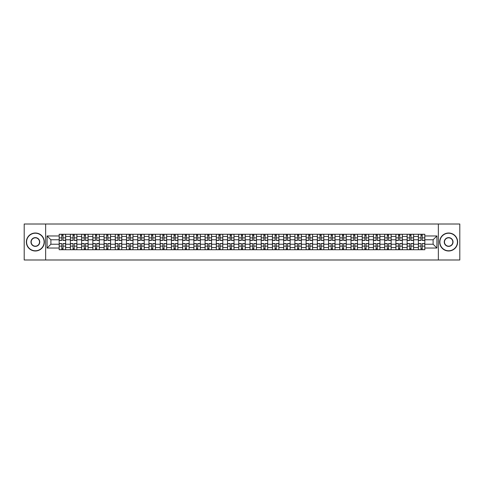 <?xml version="1.0" encoding="UTF-8"?>
<svg xmlns="http://www.w3.org/2000/svg" width="484" height="484" viewBox="0 0 484 484"><rect width="100%" height="100%" fill="white"/><g stroke="black" fill="none" stroke-linecap="round" stroke-linejoin="round"><path stroke-width="0.73" d="M438.359 259.987L459.8 259.987L459.8 224.013L24.2 224.013L24.2 259.987L438.359 259.987L438.359 224.013M70.392 249.732L70.392 236.458L65.642 236.458L65.642 249.732M65.642 236.458L65.642 234.268M70.392 236.458L70.392 234.268M76.871 234.268L76.871 249.732M81.621 249.732L81.621 234.268M88.094 234.268L88.094 249.732M92.843 249.732L92.843 234.268M99.317 234.268L99.317 249.732M104.066 249.732L104.066 234.268M110.546 234.268L110.546 249.732M115.289 249.732L115.289 234.268M121.768 234.268L121.768 249.732M126.518 249.732L126.518 234.268M132.991 234.268L132.991 249.732M137.74 249.732L137.74 234.268M144.214 234.268L144.214 249.732M148.963 249.732L148.963 234.268M155.443 234.268L155.443 249.732M160.192 249.732L160.192 234.268M166.665 234.268L166.665 249.732M171.415 249.732L171.415 234.268M177.888 234.268L177.888 249.732M182.637 249.732L182.637 234.268M189.117 234.268L189.117 249.732M193.866 249.732L193.866 234.268M200.34 234.268L200.34 249.732M205.089 249.732L205.089 234.268M211.562 234.268L211.562 249.732M216.312 249.732L216.312 234.268M222.791 234.268L222.791 249.732M227.541 249.732L227.541 234.268M234.014 234.268L234.014 249.732M238.763 249.732L238.763 234.268M245.237 234.268L245.237 249.732M249.986 249.732L249.986 234.268M256.459 234.268L256.459 249.732M261.209 249.732L261.209 234.268M267.688 234.268L267.688 249.732M272.438 249.732L272.438 234.268M278.911 234.268L278.911 249.732M283.66 249.732L283.66 234.268M290.134 234.268L290.134 249.732M294.883 249.732L294.883 234.268M301.363 234.268L301.363 249.732M306.112 249.732L306.112 234.268M312.585 234.268L312.585 249.732M317.335 249.732L317.335 234.268M323.808 234.268L323.808 249.732M328.557 249.732L328.557 234.268M335.037 234.268L335.037 249.732M339.786 249.732L339.786 234.268M346.26 234.268L346.26 249.732M351.009 249.732L351.009 234.268M357.482 234.268L357.482 249.732M362.232 249.732L362.232 234.268M368.711 234.268L368.711 249.732M373.454 249.732L373.454 234.268M379.934 234.268L379.934 249.732M384.683 249.732L384.683 234.268M391.157 234.268L391.157 249.732M395.906 249.732L395.906 234.268M402.379 234.268L402.379 249.732M407.129 249.732L407.129 234.268M413.608 234.268L413.608 249.732M418.358 249.732L418.358 234.268M418.358 244.232L413.608 244.232M407.129 244.232L402.379 244.232M395.906 244.232L391.157 244.232M384.683 244.232L379.934 244.232M373.454 244.232L368.711 244.232M362.232 244.232L357.482 244.232M351.009 244.232L346.26 244.232M339.786 244.232L335.037 244.232M328.557 244.232L323.808 244.232M317.335 244.232L312.585 244.232M306.112 244.232L301.363 244.232M294.883 244.232L290.134 244.232M283.66 244.232L278.911 244.232M272.438 244.232L267.688 244.232M261.209 244.232L256.459 244.232M249.986 244.232L245.237 244.232M238.763 244.232L234.014 244.232M227.541 244.232L222.791 244.232M216.312 244.232L211.562 244.232M205.089 244.232L200.34 244.232M193.866 244.232L189.117 244.232M182.637 244.232L177.888 244.232M171.415 244.232L166.665 244.232M160.192 244.232L155.443 244.232M148.963 244.232L144.214 244.232M137.74 244.232L132.991 244.232M126.518 244.232L121.768 244.232M115.289 244.232L110.546 244.232M104.066 244.232L99.317 244.232M92.843 244.232L88.094 244.232M81.621 244.232L76.871 244.232M70.392 244.232L65.642 244.232M418.358 239.768L413.608 239.768M407.129 239.768L402.379 239.768M395.906 239.768L391.157 239.768M384.683 239.768L379.934 239.768M373.454 239.768L368.711 239.768M362.232 239.768L357.482 239.768M351.009 239.768L346.26 239.768M339.786 239.768L335.037 239.768M328.557 239.768L323.808 239.768M317.335 239.768L312.585 239.768M306.112 239.768L301.363 239.768M294.883 239.768L290.134 239.768M283.66 239.768L278.911 239.768M272.438 239.768L267.688 239.768M261.209 239.768L256.459 239.768M249.986 239.768L245.237 239.768M238.763 239.768L234.014 239.768M227.541 239.768L222.791 239.768M216.312 239.768L211.562 239.768M205.089 239.768L200.34 239.768M193.866 239.768L189.117 239.768M182.637 239.768L177.888 239.768M171.415 239.768L166.665 239.768M160.192 239.768L155.443 239.768M148.963 239.768L144.214 239.768M137.74 239.768L132.991 239.768M126.518 239.768L121.768 239.768M115.289 239.768L110.546 239.768M104.066 239.768L99.317 239.768M92.843 239.768L88.094 239.768M81.621 239.768L76.871 239.768M70.392 239.768L65.642 239.768M50.893 244.232L59.169 244.232L59.169 239.768L50.893 239.768L50.893 244.232L47.081 248.044L47.081 235.956L59.169 235.956L59.169 239.768M424.831 239.768L424.831 244.232L433.107 244.232L433.107 239.768L424.831 239.768L424.831 234.268L59.169 234.268L59.169 235.956M424.831 235.956L436.919 235.956L436.919 248.044L424.831 248.044L424.831 244.232M59.169 244.232L59.169 249.732L424.831 249.732L424.831 248.044M59.169 248.044L47.081 248.044M45.641 259.987L45.641 224.013M63.017 248.655L61.795 248.655M61.795 235.345L63.017 235.345M74.246 248.655L73.017 248.655M73.017 235.345L74.246 235.345M85.468 248.655L84.246 248.655M84.246 235.345L85.468 235.345M96.691 248.655L95.469 248.655M95.469 235.345L96.691 235.345M107.914 248.655L106.692 248.655M106.692 235.345L107.914 235.345M119.143 248.655L117.921 248.655M117.921 235.345L119.143 235.345M130.365 248.655L129.143 248.655M129.143 235.345L130.365 235.345M141.588 248.655L140.366 248.655M140.366 235.345L141.588 235.345M152.817 248.655L151.589 248.655M151.589 235.345L152.817 235.345M164.04 248.655L162.818 248.655M162.818 235.345L164.04 235.345M175.262 248.655L174.04 248.655M174.04 235.345L175.262 235.345M186.491 248.655L185.263 248.655M185.263 235.345L186.491 235.345M197.714 248.655L196.492 248.655M196.492 235.345L197.714 235.345M208.937 248.655L207.715 248.655M207.715 235.345L208.937 235.345M220.159 248.655L218.937 248.655M218.937 235.345L220.159 235.345M231.388 248.655L230.166 248.655M230.166 235.345L231.388 235.345M242.611 248.655L241.389 248.655M241.389 235.345L242.611 235.345M253.834 248.655L252.612 248.655M252.612 235.345L253.834 235.345M265.063 248.655L263.841 248.655M263.841 235.345L265.063 235.345M276.285 248.655L275.063 248.655M275.063 235.345L276.285 235.345M287.508 248.655L286.286 248.655M286.286 235.345L287.508 235.345M298.737 248.655L297.509 248.655M297.509 235.345L298.737 235.345M309.96 248.655L308.738 248.655M308.738 235.345L309.96 235.345M321.182 248.655L319.96 248.655M319.96 235.345L321.182 235.345M332.411 248.655L331.183 248.655M331.183 235.345L332.411 235.345M343.634 248.655L342.412 248.655M342.412 235.345L343.634 235.345M354.857 248.655L353.635 248.655M353.635 235.345L354.857 235.345M366.079 248.655L364.857 248.655M364.857 235.345L366.079 235.345M377.308 248.655L376.086 248.655M376.086 235.345L377.308 235.345M388.531 248.655L387.309 248.655M387.309 235.345L388.531 235.345M399.754 248.655L398.532 248.655M398.532 235.345L399.754 235.345M410.983 248.655L409.754 248.655M409.754 235.345L410.983 235.345M422.205 248.655L420.983 248.655M420.983 235.345L422.205 235.345M47.081 235.956L50.893 239.768M433.107 244.232L436.919 248.044M433.107 239.768L436.919 235.956M63.017 240.451L63.017 234.335L65.606 234.335L65.606 240.451L63.017 240.451M61.795 235.272L63.017 235.272M61.795 234.335L59.205 234.335L59.205 240.451L61.795 240.451L61.795 234.335L63.017 234.335M61.795 243.549L61.795 249.665L59.205 249.665L59.205 243.549L61.795 243.549M63.017 248.728L61.795 248.728M63.017 249.665L65.606 249.665L65.606 243.549L63.017 243.549L63.017 249.665L61.795 249.665M74.246 240.451L74.246 234.335L76.835 234.335L76.835 240.451L74.246 240.451M73.017 235.272L74.246 235.272M73.017 234.335L70.428 234.335L70.428 240.451L73.017 240.451L73.017 234.335L74.246 234.335M85.468 240.451L85.468 234.335L88.058 234.335L88.058 240.451L85.468 240.451M84.246 235.272L85.468 235.272M84.246 234.335L81.657 234.335L81.657 240.451L84.246 240.451L84.246 234.335L85.468 234.335M73.017 243.549L73.017 249.665L70.428 249.665L70.428 243.549L73.017 243.549M74.246 248.728L73.017 248.728M74.246 249.665L76.835 249.665L76.835 243.549L74.246 243.549L74.246 249.665L73.017 249.665M84.246 243.549L84.246 249.665L81.657 249.665L81.657 243.549L84.246 243.549M85.468 248.728L84.246 248.728M85.468 249.665L88.058 249.665L88.058 243.549L85.468 243.549L85.468 249.665L84.246 249.665M35.35 250.779A8.779 8.779 0 0 0 44.129 242A8.779 8.779 0 0 0 35.35 233.221A8.779 8.779 0 0 0 26.572 242A8.779 8.779 0 0 0 35.35 250.779M35.35 233.004A8.996 8.996 0 0 1 44.346 242A8.996 8.996 0 0 1 35.35 250.996A8.996 8.996 0 0 1 26.36 242A8.996 8.996 0 0 1 35.35 233.004M35.35 246.386A4.386 4.386 0 0 1 30.964 242A4.386 4.386 0 0 1 35.35 237.614A4.386 4.386 0 0 1 39.742 242A4.386 4.386 0 0 1 35.35 246.386M35.35 237.826A4.175 4.175 0 0 0 31.182 242A4.175 4.175 0 0 0 35.35 246.174A4.175 4.175 0 0 0 39.525 242A4.175 4.175 0 0 0 35.35 237.826M448.65 250.779A8.779 8.779 0 0 0 457.428 242A8.779 8.779 0 0 0 448.65 233.221A8.779 8.779 0 0 0 439.871 242A8.779 8.779 0 0 0 448.65 250.779M448.65 233.004A8.996 8.996 0 0 1 457.64 242A8.996 8.996 0 0 1 448.65 250.996A8.996 8.996 0 0 1 439.654 242A8.996 8.996 0 0 1 448.65 233.004M448.65 246.386A4.386 4.386 0 0 1 444.258 242A4.386 4.386 0 0 1 448.65 237.614A4.386 4.386 0 0 1 453.036 242A4.386 4.386 0 0 1 448.65 246.386M448.65 237.826A4.175 4.175 0 0 0 444.475 242A4.175 4.175 0 0 0 448.65 246.174A4.175 4.175 0 0 0 452.818 242A4.175 4.175 0 0 0 448.65 237.826M96.691 240.451L96.691 234.335L99.28 234.335L99.28 240.451L96.691 240.451M95.469 235.272L96.691 235.272M95.469 234.335L92.88 234.335L92.88 240.451L95.469 240.451L95.469 234.335L96.691 234.335M107.914 240.451L107.914 234.335L110.509 234.335L110.509 240.451L107.914 240.451M106.692 235.272L107.914 235.272M106.692 234.335L104.102 234.335L104.102 240.451L106.692 240.451L106.692 234.335L107.914 234.335M119.143 240.451L119.143 234.335L121.732 234.335L121.732 240.451L119.143 240.451M117.921 235.272L119.143 235.272M117.921 234.335L115.325 234.335L115.325 240.451L117.921 240.451L117.921 234.335L119.143 234.335M95.469 243.549L95.469 249.665L92.88 249.665L92.88 243.549L95.469 243.549M96.691 248.728L95.469 248.728M96.691 249.665L99.28 249.665L99.28 243.549L96.691 243.549L96.691 249.665L95.469 249.665M106.692 243.549L106.692 249.665L104.102 249.665L104.102 243.549L106.692 243.549M107.914 248.728L106.692 248.728M107.914 249.665L110.509 249.665L110.509 243.549L107.914 243.549L107.914 249.665L106.692 249.665M117.921 243.549L117.921 249.665L115.325 249.665L115.325 243.549L117.921 243.549M119.143 248.728L117.921 248.728M119.143 249.665L121.732 249.665L121.732 243.549L119.143 243.549L119.143 249.665L117.921 249.665M130.365 240.451L130.365 234.335L132.955 234.335L132.955 240.451L130.365 240.451M129.143 235.272L130.365 235.272M129.143 234.335L126.554 234.335L126.554 240.451L129.143 240.451L129.143 234.335L130.365 234.335M129.143 243.549L129.143 249.665L126.554 249.665L126.554 243.549L129.143 243.549M130.365 248.728L129.143 248.728M130.365 249.665L132.955 249.665L132.955 243.549L130.365 243.549L130.365 249.665L129.143 249.665M141.588 240.451L141.588 234.335L144.184 234.335L144.184 240.451L141.588 240.451M140.366 235.272L141.588 235.272M140.366 234.335L137.777 234.335L137.777 240.451L140.366 240.451L140.366 234.335L141.588 234.335M140.366 243.549L140.366 249.665L137.777 249.665L137.777 243.549L140.366 243.549M141.588 248.728L140.366 248.728M141.588 249.665L144.184 249.665L144.184 243.549L141.588 243.549L141.588 249.665L140.366 249.665M152.817 240.451L152.817 234.335L155.406 234.335L155.406 240.451L152.817 240.451M151.589 235.272L152.817 235.272M151.589 234.335L148.999 234.335L148.999 240.451L151.589 240.451L151.589 234.335L152.817 234.335M151.589 243.549L151.589 249.665L148.999 249.665L148.999 243.549L151.589 243.549M152.817 248.728L151.589 248.728M152.817 249.665L155.406 249.665L155.406 243.549L152.817 243.549L152.817 249.665L151.589 249.665M164.04 240.451L164.04 234.335L166.629 234.335L166.629 240.451L164.04 240.451M162.818 235.272L164.04 235.272M162.818 234.335L160.228 234.335L160.228 240.451L162.818 240.451L162.818 234.335L164.04 234.335M162.818 243.549L162.818 249.665L160.228 249.665L160.228 243.549L162.818 243.549M164.04 248.728L162.818 248.728M164.04 249.665L166.629 249.665L166.629 243.549L164.04 243.549L164.04 249.665L162.818 249.665M175.262 240.451L175.262 234.335L177.852 234.335L177.852 240.451L175.262 240.451M174.04 235.272L175.262 235.272M174.04 234.335L171.451 234.335L171.451 240.451L174.04 240.451L174.04 234.335L175.262 234.335M186.491 240.451L186.491 234.335L189.081 234.335L189.081 240.451L186.491 240.451M185.263 235.272L186.491 235.272M185.263 234.335L182.674 234.335L182.674 240.451L185.263 240.451L185.263 234.335L186.491 234.335M197.714 240.451L197.714 234.335L200.303 234.335L200.303 240.451L197.714 240.451M196.492 235.272L197.714 235.272M196.492 234.335L193.903 234.335L193.903 240.451L196.492 240.451L196.492 234.335L197.714 234.335M208.937 240.451L208.937 234.335L211.526 234.335L211.526 240.451L208.937 240.451M207.715 235.272L208.937 235.272M207.715 234.335L205.125 234.335L205.125 240.451L207.715 240.451L207.715 234.335L208.937 234.335M220.159 240.451L220.159 234.335L222.755 234.335L222.755 240.451L220.159 240.451M218.937 235.272L220.159 235.272M218.937 234.335L216.348 234.335L216.348 240.451L218.937 240.451L218.937 234.335L220.159 234.335M231.388 240.451L231.388 234.335L233.978 234.335L233.978 240.451L231.388 240.451M230.166 235.272L231.388 235.272M230.166 234.335L227.571 234.335L227.571 240.451L230.166 240.451L230.166 234.335L231.388 234.335M174.04 243.549L174.04 249.665L171.451 249.665L171.451 243.549L174.04 243.549M175.262 248.728L174.04 248.728M175.262 249.665L177.852 249.665L177.852 243.549L175.262 243.549L175.262 249.665L174.04 249.665M185.263 243.549L185.263 249.665L182.674 249.665L182.674 243.549L185.263 243.549M186.491 248.728L185.263 248.728M186.491 249.665L189.081 249.665L189.081 243.549L186.491 243.549L186.491 249.665L185.263 249.665M196.492 243.549L196.492 249.665L193.903 249.665L193.903 243.549L196.492 243.549M197.714 248.728L196.492 248.728M197.714 249.665L200.303 249.665L200.303 243.549L197.714 243.549L197.714 249.665L196.492 249.665M207.715 243.549L207.715 249.665L205.125 249.665L205.125 243.549L207.715 243.549M208.937 248.728L207.715 248.728M208.937 249.665L211.526 249.665L211.526 243.549L208.937 243.549L208.937 249.665L207.715 249.665M218.937 243.549L218.937 249.665L216.348 249.665L216.348 243.549L218.937 243.549M220.159 248.728L218.937 248.728M220.159 249.665L222.755 249.665L222.755 243.549L220.159 243.549L220.159 249.665L218.937 249.665M230.166 243.549L230.166 249.665L227.571 249.665L227.571 243.549L230.166 243.549M231.388 248.728L230.166 248.728M231.388 249.665L233.978 249.665L233.978 243.549L231.388 243.549L231.388 249.665L230.166 249.665M242.611 240.451L242.611 234.335L245.2 234.335L245.2 240.451L242.611 240.451M241.389 235.272L242.611 235.272M241.389 234.335L238.8 234.335L238.8 240.451L241.389 240.451L241.389 234.335L242.611 234.335M241.389 243.549L241.389 249.665L238.8 249.665L238.8 243.549L241.389 243.549M242.611 248.728L241.389 248.728M242.611 249.665L245.2 249.665L245.2 243.549L242.611 243.549L242.611 249.665L241.389 249.665M253.834 240.451L253.834 234.335L256.429 234.335L256.429 240.451L253.834 240.451M252.612 235.272L253.834 235.272M252.612 234.335L250.022 234.335L250.022 240.451L252.612 240.451L252.612 234.335L253.834 234.335M252.612 243.549L252.612 249.665L250.022 249.665L250.022 243.549L252.612 243.549M253.834 248.728L252.612 248.728M253.834 249.665L256.429 249.665L256.429 243.549L253.834 243.549L253.834 249.665L252.612 249.665M265.063 240.451L265.063 234.335L267.652 234.335L267.652 240.451L265.063 240.451M263.841 235.272L265.063 235.272M263.841 234.335L261.245 234.335L261.245 240.451L263.841 240.451L263.841 234.335L265.063 234.335M263.841 243.549L263.841 249.665L261.245 249.665L261.245 243.549L263.841 243.549M265.063 248.728L263.841 248.728M265.063 249.665L267.652 249.665L267.652 243.549L265.063 243.549L265.063 249.665L263.841 249.665M276.285 240.451L276.285 234.335L278.875 234.335L278.875 240.451L276.285 240.451M275.063 235.272L276.285 235.272M275.063 234.335L272.474 234.335L272.474 240.451L275.063 240.451L275.063 234.335L276.285 234.335M275.063 243.549L275.063 249.665L272.474 249.665L272.474 243.549L275.063 243.549M276.285 248.728L275.063 248.728M276.285 249.665L278.875 249.665L278.875 243.549L276.285 243.549L276.285 249.665L275.063 249.665M287.508 240.451L287.508 234.335L290.097 234.335L290.097 240.451L287.508 240.451M286.286 235.272L287.508 235.272M286.286 234.335L283.697 234.335L283.697 240.451L286.286 240.451L286.286 234.335L287.508 234.335M286.286 243.549L286.286 249.665L283.697 249.665L283.697 243.549L286.286 243.549M287.508 248.728L286.286 248.728M287.508 249.665L290.097 249.665L290.097 243.549L287.508 243.549L287.508 249.665L286.286 249.665M298.737 240.451L298.737 234.335L301.326 234.335L301.326 240.451L298.737 240.451M297.509 235.272L298.737 235.272M297.509 234.335L294.919 234.335L294.919 240.451L297.509 240.451L297.509 234.335L298.737 234.335M297.509 243.549L297.509 249.665L294.919 249.665L294.919 243.549L297.509 243.549M298.737 248.728L297.509 248.728M298.737 249.665L301.326 249.665L301.326 243.549L298.737 243.549L298.737 249.665L297.509 249.665M309.96 240.451L309.96 234.335L312.549 234.335L312.549 240.451L309.96 240.451M308.738 235.272L309.96 235.272M308.738 234.335L306.148 234.335L306.148 240.451L308.738 240.451L308.738 234.335L309.96 234.335M308.738 243.549L308.738 249.665L306.148 249.665L306.148 243.549L308.738 243.549M309.96 248.728L308.738 248.728M309.96 249.665L312.549 249.665L312.549 243.549L309.96 243.549L309.96 249.665L308.738 249.665M321.182 240.451L321.182 234.335L323.772 234.335L323.772 240.451L321.182 240.451M319.96 235.272L321.182 235.272M319.96 234.335L317.371 234.335L317.371 240.451L319.96 240.451L319.96 234.335L321.182 234.335M319.96 243.549L319.96 249.665L317.371 249.665L317.371 243.549L319.96 243.549M321.182 248.728L319.96 248.728M321.182 249.665L323.772 249.665L323.772 243.549L321.182 243.549L321.182 249.665L319.96 249.665M332.411 240.451L332.411 234.335L335.001 234.335L335.001 240.451L332.411 240.451M331.183 235.272L332.411 235.272M331.183 234.335L328.594 234.335L328.594 240.451L331.183 240.451L331.183 234.335L332.411 234.335M331.183 243.549L331.183 249.665L328.594 249.665L328.594 243.549L331.183 243.549M332.411 248.728L331.183 248.728M332.411 249.665L335.001 249.665L335.001 243.549L332.411 243.549L332.411 249.665L331.183 249.665M343.634 240.451L343.634 234.335L346.223 234.335L346.223 240.451L343.634 240.451M342.412 235.272L343.634 235.272M342.412 234.335L339.816 234.335L339.816 240.451L342.412 240.451L342.412 234.335L343.634 234.335M342.412 243.549L342.412 249.665L339.816 249.665L339.816 243.549L342.412 243.549M343.634 248.728L342.412 248.728M343.634 249.665L346.223 249.665L346.223 243.549L343.634 243.549L343.634 249.665L342.412 249.665M354.857 240.451L354.857 234.335L357.446 234.335L357.446 240.451L354.857 240.451M353.635 235.272L354.857 235.272M353.635 234.335L351.045 234.335L351.045 240.451L353.635 240.451L353.635 234.335L354.857 234.335M353.635 243.549L353.635 249.665L351.045 249.665L351.045 243.549L353.635 243.549M354.857 248.728L353.635 248.728M354.857 249.665L357.446 249.665L357.446 243.549L354.857 243.549L354.857 249.665L353.635 249.665M366.079 240.451L366.079 234.335L368.675 234.335L368.675 240.451L366.079 240.451M364.857 235.272L366.079 235.272M364.857 234.335L362.268 234.335L362.268 240.451L364.857 240.451L364.857 234.335L366.079 234.335M364.857 243.549L364.857 249.665L362.268 249.665L362.268 243.549L364.857 243.549M366.079 248.728L364.857 248.728M366.079 249.665L368.675 249.665L368.675 243.549L366.079 243.549L366.079 249.665L364.857 249.665M377.308 240.451L377.308 234.335L379.898 234.335L379.898 240.451L377.308 240.451M376.086 235.272L377.308 235.272M376.086 234.335L373.491 234.335L373.491 240.451L376.086 240.451L376.086 234.335L377.308 234.335M376.086 243.549L376.086 249.665L373.491 249.665L373.491 243.549L376.086 243.549M377.308 248.728L376.086 248.728M377.308 249.665L379.898 249.665L379.898 243.549L377.308 243.549L377.308 249.665L376.086 249.665M388.531 240.451L388.531 234.335L391.12 234.335L391.12 240.451L388.531 240.451M387.309 235.272L388.531 235.272M387.309 234.335L384.719 234.335L384.719 240.451L387.309 240.451L387.309 234.335L388.531 234.335M387.309 243.549L387.309 249.665L384.719 249.665L384.719 243.549L387.309 243.549M388.531 248.728L387.309 248.728M388.531 249.665L391.12 249.665L391.12 243.549L388.531 243.549L388.531 249.665L387.309 249.665M399.754 240.451L399.754 234.335L402.343 234.335L402.343 240.451L399.754 240.451M398.532 235.272L399.754 235.272M398.532 234.335L395.942 234.335L395.942 240.451L398.532 240.451L398.532 234.335L399.754 234.335M398.532 243.549L398.532 249.665L395.942 249.665L395.942 243.549L398.532 243.549M399.754 248.728L398.532 248.728M399.754 249.665L402.343 249.665L402.343 243.549L399.754 243.549L399.754 249.665L398.532 249.665M410.983 240.451L410.983 234.335L413.572 234.335L413.572 240.451L410.983 240.451M409.754 235.272L410.983 235.272M409.754 234.335L407.165 234.335L407.165 240.451L409.754 240.451L409.754 234.335L410.983 234.335M409.754 243.549L409.754 249.665L407.165 249.665L407.165 243.549L409.754 243.549M410.983 248.728L409.754 248.728M410.983 249.665L413.572 249.665L413.572 243.549L410.983 243.549L410.983 249.665L409.754 249.665M422.205 240.451L422.205 234.335L424.795 234.335L424.795 240.451L422.205 240.451M420.983 235.272L422.205 235.272M420.983 234.335L418.394 234.335L418.394 240.451L420.983 240.451L420.983 234.335L422.205 234.335M420.983 243.549L420.983 249.665L418.394 249.665L418.394 243.549L420.983 243.549M422.205 248.728L420.983 248.728M422.205 249.665L424.795 249.665L424.795 243.549L422.205 243.549L422.205 249.665L420.983 249.665M407.129 236.458L402.379 236.458M395.906 236.458L391.157 236.458M384.683 236.458L379.934 236.458M373.454 236.458L368.711 236.458M362.232 236.458L357.482 236.458M351.009 236.458L346.26 236.458M339.786 236.458L335.037 236.458M328.557 236.458L323.808 236.458M317.335 236.458L312.585 236.458M306.112 236.458L301.363 236.458M294.883 236.458L290.134 236.458M283.66 236.458L278.911 236.458M272.438 236.458L267.688 236.458M261.209 236.458L256.459 236.458M249.986 236.458L245.237 236.458M238.763 236.458L234.014 236.458M227.541 236.458L222.791 236.458M216.312 236.458L211.562 236.458M205.089 236.458L200.34 236.458M193.866 236.458L189.117 236.458M182.637 236.458L177.888 236.458M171.415 236.458L166.665 236.458M160.192 236.458L155.443 236.458M148.963 236.458L144.214 236.458M137.74 236.458L132.991 236.458M126.518 236.458L121.768 236.458M115.289 236.458L110.546 236.458M104.066 236.458L99.317 236.458M92.843 236.458L88.094 236.458M81.621 236.458L76.871 236.458M418.358 236.458L413.608 236.458M407.129 247.542L402.379 247.542M395.906 247.542L391.157 247.542M384.683 247.542L379.934 247.542M373.454 247.542L368.711 247.542M362.232 247.542L357.482 247.542M351.009 247.542L346.26 247.542M339.786 247.542L335.037 247.542M328.557 247.542L323.808 247.542M317.335 247.542L312.585 247.542M306.112 247.542L301.363 247.542M294.883 247.542L290.134 247.542M283.66 247.542L278.911 247.542M272.438 247.542L267.688 247.542M261.209 247.542L256.459 247.542M249.986 247.542L245.237 247.542M238.763 247.542L234.014 247.542M227.541 247.542L222.791 247.542M216.312 247.542L211.562 247.542M205.089 247.542L200.34 247.542M193.866 247.542L189.117 247.542M182.637 247.542L177.888 247.542M171.415 247.542L166.665 247.542M160.192 247.542L155.443 247.542M148.963 247.542L144.214 247.542M137.74 247.542L132.991 247.542M126.518 247.542L121.768 247.542M115.289 247.542L110.546 247.542M104.066 247.542L99.317 247.542M92.843 247.542L88.094 247.542M81.621 247.542L76.871 247.542M70.392 247.542L65.642 247.542M418.358 247.542L413.608 247.542M63.017 240.3L65.606 240.3M63.017 237.874L65.606 237.874M59.205 240.3L61.795 240.3M59.205 237.874L61.795 237.874M61.795 243.7L59.205 243.7M61.795 246.126L59.205 246.126M65.606 243.7L63.017 243.7M65.606 246.126L63.017 246.126M74.246 240.3L76.835 240.3M74.246 237.874L76.835 237.874M70.428 240.3L73.017 240.3M70.428 237.874L73.017 237.874M85.468 240.3L88.058 240.3M85.468 237.874L88.058 237.874M81.657 240.3L84.246 240.3M81.657 237.874L84.246 237.874M73.017 243.7L70.428 243.7M73.017 246.126L70.428 246.126M76.835 243.7L74.246 243.7M76.835 246.126L74.246 246.126M84.246 243.7L81.657 243.7M84.246 246.126L81.657 246.126M88.058 243.7L85.468 243.7M88.058 246.126L85.468 246.126M96.691 240.3L99.28 240.3M96.691 237.874L99.28 237.874M92.88 240.3L95.469 240.3M92.88 237.874L95.469 237.874M107.914 240.3L110.509 240.3M107.914 237.874L110.509 237.874M104.102 240.3L106.692 240.3M104.102 237.874L106.692 237.874M119.143 240.3L121.732 240.3M119.143 237.874L121.732 237.874M115.325 240.3L117.921 240.3M115.325 237.874L117.921 237.874M95.469 243.7L92.88 243.7M95.469 246.126L92.88 246.126M99.28 243.7L96.691 243.7M99.28 246.126L96.691 246.126M106.692 243.7L104.102 243.7M106.692 246.126L104.102 246.126M110.509 243.7L107.914 243.7M110.509 246.126L107.914 246.126M117.921 243.7L115.325 243.7M117.921 246.126L115.325 246.126M121.732 243.7L119.143 243.7M121.732 246.126L119.143 246.126M130.365 240.3L132.955 240.3M130.365 237.874L132.955 237.874M126.554 240.3L129.143 240.3M126.554 237.874L129.143 237.874M129.143 243.7L126.554 243.7M129.143 246.126L126.554 246.126M132.955 243.7L130.365 243.7M132.955 246.126L130.365 246.126M141.588 240.3L144.184 240.3M141.588 237.874L144.184 237.874M137.777 240.3L140.366 240.3M137.777 237.874L140.366 237.874M140.366 243.7L137.777 243.7M140.366 246.126L137.777 246.126M144.184 243.7L141.588 243.7M144.184 246.126L141.588 246.126M152.817 240.3L155.406 240.3M152.817 237.874L155.406 237.874M148.999 240.3L151.589 240.3M148.999 237.874L151.589 237.874M151.589 243.7L148.999 243.7M151.589 246.126L148.999 246.126M155.406 243.7L152.817 243.7M155.406 246.126L152.817 246.126M164.04 240.3L166.629 240.3M164.04 237.874L166.629 237.874M160.228 240.3L162.818 240.3M160.228 237.874L162.818 237.874M162.818 243.7L160.228 243.7M162.818 246.126L160.228 246.126M166.629 243.7L164.04 243.7M166.629 246.126L164.04 246.126M175.262 240.3L177.852 240.3M175.262 237.874L177.852 237.874M171.451 240.3L174.04 240.3M171.451 237.874L174.04 237.874M186.491 240.3L189.081 240.3M186.491 237.874L189.081 237.874M182.674 240.3L185.263 240.3M182.674 237.874L185.263 237.874M197.714 240.3L200.303 240.3M197.714 237.874L200.303 237.874M193.903 240.3L196.492 240.3M193.903 237.874L196.492 237.874M208.937 240.3L211.526 240.3M208.937 237.874L211.526 237.874M205.125 240.3L207.715 240.3M205.125 237.874L207.715 237.874M220.159 240.3L222.755 240.3M220.159 237.874L222.755 237.874M216.348 240.3L218.937 240.3M216.348 237.874L218.937 237.874M231.388 240.3L233.978 240.3M231.388 237.874L233.978 237.874M227.571 240.3L230.166 240.3M227.571 237.874L230.166 237.874M174.04 243.7L171.451 243.7M174.04 246.126L171.451 246.126M177.852 243.7L175.262 243.7M177.852 246.126L175.262 246.126M185.263 243.7L182.674 243.7M185.263 246.126L182.674 246.126M189.081 243.7L186.491 243.7M189.081 246.126L186.491 246.126M196.492 243.7L193.903 243.7M196.492 246.126L193.903 246.126M200.303 243.7L197.714 243.7M200.303 246.126L197.714 246.126M207.715 243.7L205.125 243.7M207.715 246.126L205.125 246.126M211.526 243.7L208.937 243.7M211.526 246.126L208.937 246.126M218.937 243.7L216.348 243.7M218.937 246.126L216.348 246.126M222.755 243.7L220.159 243.7M222.755 246.126L220.159 246.126M230.166 243.7L227.571 243.7M230.166 246.126L227.571 246.126M233.978 243.7L231.388 243.7M233.978 246.126L231.388 246.126M242.611 240.3L245.2 240.3M242.611 237.874L245.2 237.874M238.8 240.3L241.389 240.3M238.8 237.874L241.389 237.874M241.389 243.7L238.8 243.7M241.389 246.126L238.8 246.126M245.2 243.7L242.611 243.7M245.2 246.126L242.611 246.126M253.834 240.3L256.429 240.3M253.834 237.874L256.429 237.874M250.022 240.3L252.612 240.3M250.022 237.874L252.612 237.874M252.612 243.7L250.022 243.7M252.612 246.126L250.022 246.126M256.429 243.7L253.834 243.7M256.429 246.126L253.834 246.126M265.063 240.3L267.652 240.3M265.063 237.874L267.652 237.874M261.245 240.3L263.841 240.3M261.245 237.874L263.841 237.874M263.841 243.7L261.245 243.7M263.841 246.126L261.245 246.126M267.652 243.7L265.063 243.7M267.652 246.126L265.063 246.126M276.285 240.3L278.875 240.3M276.285 237.874L278.875 237.874M272.474 240.3L275.063 240.3M272.474 237.874L275.063 237.874M275.063 243.7L272.474 243.7M275.063 246.126L272.474 246.126M278.875 243.7L276.285 243.7M278.875 246.126L276.285 246.126M287.508 240.3L290.097 240.3M287.508 237.874L290.097 237.874M283.697 240.3L286.286 240.3M283.697 237.874L286.286 237.874M286.286 243.7L283.697 243.7M286.286 246.126L283.697 246.126M290.097 243.7L287.508 243.7M290.097 246.126L287.508 246.126M298.737 240.3L301.326 240.3M298.737 237.874L301.326 237.874M294.919 240.3L297.509 240.3M294.919 237.874L297.509 237.874M297.509 243.7L294.919 243.7M297.509 246.126L294.919 246.126M301.326 243.7L298.737 243.7M301.326 246.126L298.737 246.126M309.96 240.3L312.549 240.3M309.96 237.874L312.549 237.874M306.148 240.3L308.738 240.3M306.148 237.874L308.738 237.874M308.738 243.7L306.148 243.7M308.738 246.126L306.148 246.126M312.549 243.7L309.96 243.7M312.549 246.126L309.96 246.126M321.182 240.3L323.772 240.3M321.182 237.874L323.772 237.874M317.371 240.3L319.96 240.3M317.371 237.874L319.96 237.874M319.96 243.7L317.371 243.7M319.96 246.126L317.371 246.126M323.772 243.7L321.182 243.7M323.772 246.126L321.182 246.126M332.411 240.3L335.001 240.3M332.411 237.874L335.001 237.874M328.594 240.3L331.183 240.3M328.594 237.874L331.183 237.874M331.183 243.7L328.594 243.7M331.183 246.126L328.594 246.126M335.001 243.7L332.411 243.7M335.001 246.126L332.411 246.126M343.634 240.3L346.223 240.3M343.634 237.874L346.223 237.874M339.816 240.3L342.412 240.3M339.816 237.874L342.412 237.874M342.412 243.7L339.816 243.7M342.412 246.126L339.816 246.126M346.223 243.7L343.634 243.7M346.223 246.126L343.634 246.126M354.857 240.3L357.446 240.3M354.857 237.874L357.446 237.874M351.045 240.3L353.635 240.3M351.045 237.874L353.635 237.874M353.635 243.7L351.045 243.7M353.635 246.126L351.045 246.126M357.446 243.7L354.857 243.7M357.446 246.126L354.857 246.126M366.079 240.3L368.675 240.3M366.079 237.874L368.675 237.874M362.268 240.3L364.857 240.3M362.268 237.874L364.857 237.874M364.857 243.7L362.268 243.7M364.857 246.126L362.268 246.126M368.675 243.7L366.079 243.7M368.675 246.126L366.079 246.126M377.308 240.3L379.898 240.3M377.308 237.874L379.898 237.874M373.491 240.3L376.086 240.3M373.491 237.874L376.086 237.874M376.086 243.7L373.491 243.7M376.086 246.126L373.491 246.126M379.898 243.7L377.308 243.7M379.898 246.126L377.308 246.126M388.531 240.3L391.12 240.3M388.531 237.874L391.12 237.874M384.719 240.3L387.309 240.3M384.719 237.874L387.309 237.874M387.309 243.7L384.719 243.7M387.309 246.126L384.719 246.126M391.12 243.7L388.531 243.7M391.12 246.126L388.531 246.126M399.754 240.3L402.343 240.3M399.754 237.874L402.343 237.874M395.942 240.3L398.532 240.3M395.942 237.874L398.532 237.874M398.532 243.7L395.942 243.7M398.532 246.126L395.942 246.126M402.343 243.7L399.754 243.7M402.343 246.126L399.754 246.126M410.983 240.3L413.572 240.3M410.983 237.874L413.572 237.874M407.165 240.3L409.754 240.3M407.165 237.874L409.754 237.874M409.754 243.7L407.165 243.7M409.754 246.126L407.165 246.126M413.572 243.7L410.983 243.7M413.572 246.126L410.983 246.126M422.205 240.3L424.795 240.3M422.205 237.874L424.795 237.874M418.394 240.3L420.983 240.3M418.394 237.874L420.983 237.874M420.983 243.7L418.394 243.7M420.983 246.126L418.394 246.126M424.795 243.7L422.205 243.7M424.795 246.126L422.205 246.126"/></g></svg>
